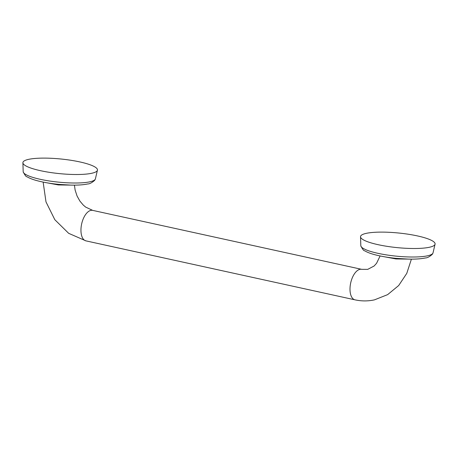 <?xml version="1.0" encoding="UTF-8"?>
<svg xmlns="http://www.w3.org/2000/svg" width="458" height="458" viewBox="0 0 458 458"><rect width="100%" height="100%" fill="white"/><g stroke="black" fill="none" stroke-linecap="round" stroke-linejoin="round"><path stroke-width="0.69" d="M97.468 170.032A37.47 7.339 5.7 0 1 91.84 173.25A37.47 7.339 -174.3 0 1 49.578 172.368A37.47 7.339 -174.3 0 1 22.9 162.59A37.47 7.339 -174.3 0 1 28.533 159.373A37.47 7.339 5.7 0 1 70.79 160.254A37.47 7.339 5.7 0 1 97.468 170.032L95.361 179.038A36.314 7.116 -174.3 0 1 89.986 181.786A36.314 7.116 -174.3 0 1 49.945 181.07A36.314 7.116 -174.3 0 1 23.186 171.836C24.955 175.311 26.209 176.943 26.959 176.731C29.753 178.425 33.76 179.902 38.987 181.162C44.804 182.57 51.285 183.635 58.441 184.356L71.07 185.124C77.912 185.255 83.459 184.866 87.713 183.956C89.573 183.961 91.881 182.765 94.634 180.366L95.361 179.038M435.1 244.034A37.47 7.339 5.7 0 1 429.467 247.246A37.47 7.339 -174.3 0 1 387.21 246.364A37.47 7.339 -174.3 0 1 360.532 236.591A37.47 7.339 -174.3 0 1 366.16 233.374A37.47 7.339 5.7 0 1 408.421 234.256A37.47 7.339 5.7 0 1 435.1 244.034L432.987 253.039A36.314 7.116 -174.3 0 1 427.617 255.787A36.314 7.116 -174.3 0 1 387.577 255.072A36.314 7.116 -174.3 0 1 360.818 245.831C362.581 249.312 363.841 250.944 364.591 250.732C367.379 252.427 371.392 253.904 376.619 255.163C382.436 256.572 388.916 257.636 396.067 258.358L408.702 259.125C415.543 259.251 421.091 258.867 425.345 257.957C427.205 257.963 429.512 256.766 432.26 254.367L432.987 253.039M43.138 182.089L45.989 201.892L54.828 219.714L68.671 233.328L85.961 240.874A15.612 7.838 -77.6 0 1 81.318 225.697A15.612 7.838 -77.6 0 1 90.827 210.388A15.612 7.838 -77.6 0 1 92.648 210.371L85.646 207.09L83.27 205.07L79.887 201.068L77.064 195.995L75.129 190.087L74.419 185.141M411.404 259.148L406.778 273.369L398.678 285.54L387.634 294.637L374.467 299.858C368.014 301.267 361.528 301.261 355.013 299.841A15.612 7.838 -77.6 0 1 350.364 284.664A15.612 7.838 -77.6 0 1 359.874 269.356A15.612 7.838 -77.6 0 1 361.7 269.338L92.648 210.371M22.9 162.59L23.186 171.836M43.304 182.124L58.326 184.935L73.601 185.147M355.013 299.841L85.961 240.874M380.111 255.953L376.579 263.281L374.123 266.001L367.711 269.373L361.7 269.338M380.936 256.125L395.952 258.936L411.232 259.148M360.532 236.591L360.818 245.831"/></g></svg>
